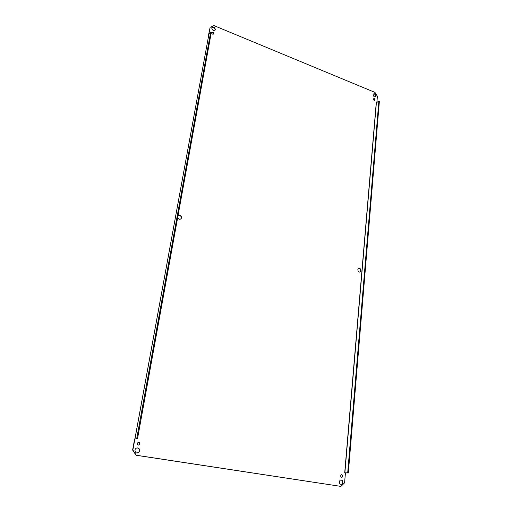 <?xml version="1.0" encoding="UTF-8"?>
<svg xmlns="http://www.w3.org/2000/svg" width="512" height="512" viewBox="0 0 512 512"><rect width="100%" height="100%" fill="white"/><g stroke="black" fill="none" stroke-linecap="round" stroke-linejoin="round"><path stroke-width="0.77" d="M178.061 215.437C180.365 214.72 181.504 215.616 181.478 218.131C180.294 219.731 179.002 219.667 177.613 217.92M180.794 218.995L181.222 218.342C181.338 216.019 180.282 215.066 178.054 215.482M357.805 269.754L358.131 268.851C360.32 268.038 361.216 268.973 360.813 271.654C359.232 272.614 358.227 271.981 357.805 269.754M360.038 272.166L360.442 271.802C361.056 269.862 360.422 268.755 358.528 268.486M208.813 34.714L134.906 438.906L137.485 438.874L134.65 438.931L132.621 450.016L136.045 455.251L340.922 486.4L136.294 455.245L132.864 450.003L134.893 438.906M137.485 438.874L211.322 32.301L210.701 32.051L136.685 438.746M210.701 32.051L208.832 34.515M208.755 34.925L210.15 27.219L213.978 25.6L374.957 92.403L377.395 96.301L376.864 102.515M347.699 472.858L348.314 472.96L379.379 101.261L378.874 101.056L347.699 472.858L344.71 472.774L345.427 472.89L344.589 482.81L340.922 486.4M344.71 472.774L376.243 102.886M211.706 27.987L211.75 27.795C213.619 26.406 214.816 27.046 215.341 29.702C213.632 31.104 212.416 30.528 211.706 27.987M373.094 94.637L373.261 94.08C375.059 93.312 375.955 94.099 375.936 96.442C374.541 97.318 373.594 96.717 373.094 94.637M339.29 481.824L340.058 480.205C342.758 479.782 343.482 481.062 342.24 484.032C340.531 484.819 339.546 484.083 339.29 481.824M134.931 450.138L135.181 449.389C136.582 446.304 141.075 448.71 139.443 451.661C137.03 453.856 135.526 453.35 134.931 450.138M211.712 32.806L211.738 32.698C212.781 31.923 213.446 32.275 213.741 33.76C212.781 34.541 212.109 34.221 211.712 32.806M373.395 99.117L373.491 98.803C374.496 98.374 374.995 98.816 374.982 100.122C374.202 100.608 373.677 100.275 373.395 99.117M340.653 475.814L341.075 474.931C342.56 474.688 342.97 475.392 342.298 477.037C341.35 477.485 340.8 477.075 340.653 475.814M137.235 443.469L137.37 443.059C138.989 441.811 139.776 442.227 139.738 444.307C138.406 445.53 137.574 445.248 137.235 443.469M210.15 27.219L208.563 34.848M214.995 30.24L215.078 30.042C214.899 27.821 213.818 27.008 211.834 27.603M375.475 96.864L375.59 96.704C375.846 94.874 375.104 93.946 373.37 93.926M340.922 484.41L341.85 484.013C343.078 482.163 342.79 480.762 340.986 479.795M137.152 453.107L139.194 451.674C139.846 449.574 139.174 448.326 137.19 447.93M213.472 34.118L213.478 34.093C213.421 32.922 212.838 32.448 211.744 32.672M374.982 100.122L374.63 100.378C374.803 99.437 374.426 98.912 373.498 98.797M341.485 477.235L341.907 477.024C342.566 476.058 342.426 475.29 341.491 474.714M138.458 445.107L139.494 444.32C139.84 443.187 139.475 442.496 138.4 442.259M348.314 472.96L345.408 472.89M378.874 101.056L376.23 102.88M134.938 438.899L208.864 34.458M344.877 472.794L376.371 102.874M360.442 271.802L360.813 271.654M215.078 30.042L215.341 29.702M375.59 96.704L375.936 96.442M341.85 484.013L342.24 484.032M213.478 34.093L213.741 33.76M341.907 477.024L342.298 477.037"/></g></svg>
